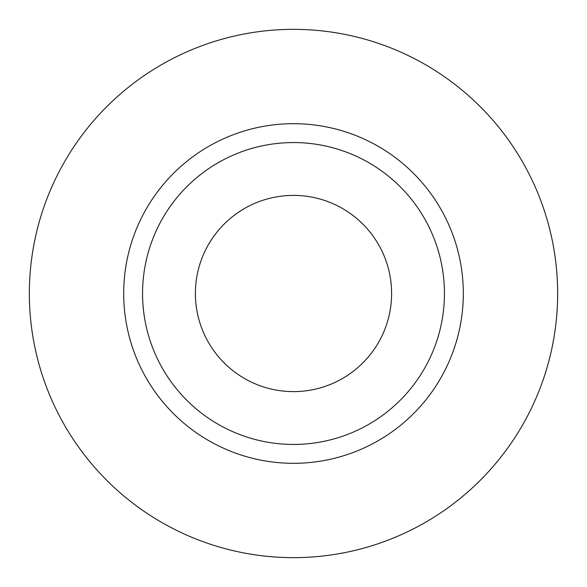 <?xml version="1.0" encoding="UTF-8"?>
<svg xmlns="http://www.w3.org/2000/svg" width="587" height="587" viewBox="0 0 587 587"><rect width="100%" height="100%" fill="white"/><g stroke="black" fill="none" stroke-linecap="round" stroke-linejoin="round"><path stroke-width="0.88" d="M195.39 293.5A98.11 98.11 0 0 0 293.5 391.61A98.11 98.11 0 0 0 391.61 293.5A98.11 98.11 0 0 0 293.5 195.39A98.11 98.11 0 0 0 195.39 293.5M444.44 293.5A150.94 150.94 0 0 0 293.5 142.56A150.94 150.94 0 0 0 142.56 293.5A150.94 150.94 0 0 0 293.5 444.44A150.94 150.94 0 0 0 444.44 293.5M557.65 293.5A264.15 264.15 0 0 0 293.5 29.35A264.15 264.15 0 0 0 29.35 293.5A264.15 264.15 0 0 0 293.5 557.65A264.15 264.15 0 0 0 557.65 293.5M463.312 293.5A169.812 169.812 0 0 1 293.5 463.312A169.812 169.812 0 0 1 123.688 293.5A169.812 169.812 0 0 1 293.5 123.688A169.812 169.812 0 0 1 463.312 293.5"/></g></svg>

